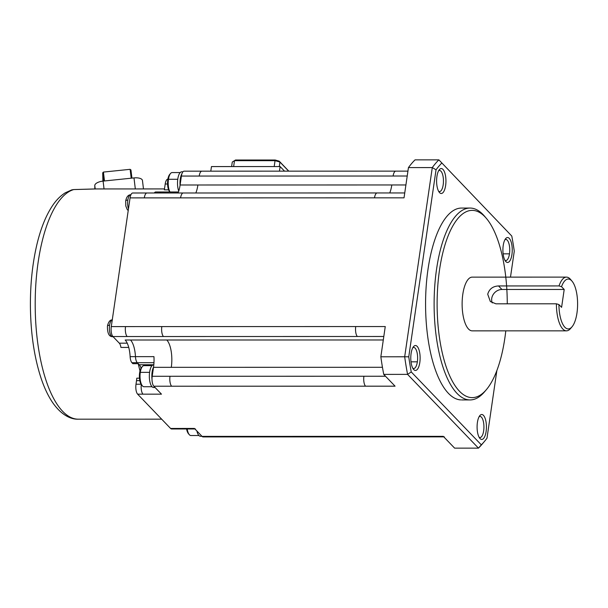 <?xml version="1.0" encoding="UTF-8"?>
<svg xmlns="http://www.w3.org/2000/svg" width="608" height="608" viewBox="0 0 608 608"><rect width="100%" height="100%" fill="white"/><g stroke="black" fill="none" stroke-linecap="round" stroke-linejoin="round"><path stroke-width="0.91" d="M438.642 170.711A10.556 3.952 -90 0 1 439.592 170.468A10.556 3.952 -90 0 1 443.179 184.855A10.556 3.952 -90 0 1 439.493 191.573A10.556 3.952 -90 0 1 438.642 191.322M436.916 176.487A12.472 4.674 -90 0 1 439.386 169.609A12.472 4.674 -90 0 1 444.501 172.003A12.472 4.674 -90 0 1 445.626 185.546A12.472 4.674 -90 0 1 439.386 192.432A12.472 4.674 -90 0 1 436.916 176.487M377.279 192.956A7.676 2.873 90 0 0 374.505 197.836L404.031 197.836L408.447 167.595L432.28 167.588L404.685 356.782L380.844 356.79L385.259 326.549L161.812 326.587A7.676 2.873 -90 0 0 163.453 336.52L357.36 336.49A7.676 2.873 -90 0 1 355.726 326.549M441.712 163.149A150.427 56.354 90 0 0 436.042 169.792L432.28 167.588A153.497 57.502 90 0 1 438.877 159.858L511.784 236.048L438.877 159.858L415.036 159.866A153.497 57.502 90 0 0 408.447 167.595M444.342 436.871L414.808 436.878A7.676 2.873 -90 0 1 413.767 436.354L443.293 436.354L454.624 448.142L478.466 448.134L407.58 374.384A153.497 57.502 -90 0 1 404.685 356.782L408.758 356.812A150.427 56.354 -90 0 0 411.251 371.952L407.58 374.384L383.739 374.391A153.497 57.502 -90 0 1 380.844 356.79M383.298 339.971L130.507 340.009A21.105 7.904 -90 0 1 135.462 356.645L153.961 356.638A21.105 7.904 -90 0 1 153.543 367.103A21.105 7.904 -90 0 1 153.505 367.338L152.205 376.276L363.903 376.246A7.676 2.873 90 0 0 365.537 386.179L395.071 386.179L383.739 374.391M411.251 371.952L481.323 444.851L478.466 448.134A153.497 57.502 90 0 0 481.954 444.372M481.323 444.851A150.427 56.354 90 0 0 484.302 441.598A150.427 56.354 90 0 0 486.993 438.201L496.85 370.606M510.492 277.126L514.269 251.188A150.427 56.354 -90 0 0 511.784 236.048M436.042 169.792L408.758 356.812M412.824 368.296A10.556 3.952 90 0 0 413.584 368.539A10.556 3.952 90 0 0 417.362 361.821A10.556 3.952 90 0 0 413.622 347.442A10.556 3.952 90 0 0 412.824 347.685M419.809 362.52A12.472 4.674 90 0 0 418.722 349.076A12.472 4.674 90 0 0 413.668 346.469A12.472 4.674 90 0 0 411.099 353.461A12.472 4.674 90 0 0 413.417 369.208A12.472 4.674 90 0 0 419.809 362.52M479.127 416.67A10.556 3.952 -90 0 1 480.077 416.427A10.556 3.952 -90 0 1 483.664 430.806A10.556 3.952 -90 0 1 479.986 437.532A10.556 3.952 -90 0 1 479.127 437.281M511.928 254.532A12.472 4.674 90 0 0 510.842 241.095A12.472 4.674 90 0 0 505.788 238.48A12.472 4.674 90 0 0 503.226 245.472A12.472 4.674 90 0 0 505.537 261.227A12.472 4.674 90 0 0 511.928 254.532M461.001 208.073A95.935 35.94 90 0 0 428.024 269.154A95.935 35.94 90 0 0 460.659 399.904M477.409 422.446A12.472 4.674 -90 0 1 479.872 415.568A12.472 4.674 -90 0 1 484.986 417.962A12.472 4.674 -90 0 1 486.111 431.505A12.472 4.674 -90 0 1 479.879 438.391A12.472 4.674 -90 0 1 477.409 422.446M507.262 303.818A93.632 35.074 90 0 0 486.347 218.34L484.561 216.235A95.935 35.94 90 0 0 483.094 214.609A95.935 35.94 90 0 0 470.037 208.058A95.935 35.94 90 0 0 436.567 269.154A95.935 35.94 90 0 0 457.018 393.384A95.935 35.94 90 0 0 470.068 399.935A95.935 35.94 90 0 0 484.591 391.75L486.377 389.644M486.347 218.34A93.632 35.074 90 0 0 484.918 216.76A93.632 35.074 90 0 0 439.508 269.99A93.632 35.074 90 0 0 459.466 391.233A93.632 35.074 90 0 0 486.415 389.599A93.632 35.074 90 0 0 505.795 330.851M504.944 260.308A10.556 3.952 90 0 0 505.704 260.551A10.556 3.952 90 0 0 509.481 253.84A10.556 3.952 90 0 0 505.742 239.453A10.556 3.952 90 0 0 504.944 239.704M472.044 277.134A26.858 10.062 90 0 0 462.81 294.242A26.858 10.062 90 0 0 471.952 330.851M498.537 285.942L559.026 285.927L561.526 286.68L564.201 289.469L501.934 289.476L498.537 285.942C492.845 286.246 489.235 289.013 487.722 294.234L490.352 301.545L495.93 303.818L556.411 303.802A26.858 10.062 90 0 0 566.481 330.843A26.858 10.062 90 0 0 570.182 328.958M501.934 289.476A9.591 8.284 -43.9 0 0 493.567 293.968A9.591 8.284 -43.9 0 0 492.29 302.921M564.201 289.469L561.594 307.344L558.912 304.555L556.411 303.802M570.342 279.178A26.858 10.062 90 0 0 566.002 277.149A26.858 10.062 90 0 0 559.026 285.927M558.912 304.555A24.943 9.34 90 0 0 572.037 326.792A24.943 9.34 90 0 0 577.6 303.977A24.943 9.34 90 0 0 572.029 281.162A24.943 9.34 90 0 0 561.526 286.68M279.46 171.152L280.128 166.562L211.462 166.569L210.794 171.167M284.544 171.152L280.128 166.562M414.808 436.878L203.11 436.916A7.676 2.873 -90 0 1 202.061 436.392L194.431 428.442L175.925 428.45A7.676 2.873 90 0 0 177.118 428.967M152.205 376.276A7.676 2.873 90 0 0 152.008 379.422A7.676 2.873 90 0 0 153.839 386.217L161.477 394.159L142.971 394.166A7.676 2.873 -90 0 1 141.284 384.628M141.056 368.19A12.282 4.598 90 0 0 139.24 364.747L138.221 363.683L132.878 363.683L131.928 362.695A7.676 2.873 -90 0 1 130.127 356.645A21.105 7.904 -90 0 0 125.172 340.016L130.507 340.009M154.698 387.114A11.324 4.241 -90 0 1 153.619 387.509A11.324 4.241 -90 0 1 149.629 372.073A11.324 4.241 -90 0 1 153.581 364.868L153.801 364.868M152.008 379.422A11.324 4.241 -90 0 1 152.122 372.073A11.324 4.241 -90 0 1 153.543 367.103M144.073 365.636A10.556 3.952 90 0 0 142.462 366.442A10.556 3.952 90 0 0 140.296 372.354A10.556 3.952 90 0 0 142.378 385.844A10.556 3.952 90 0 0 144.035 386.741M201.582 435.89A11.324 4.241 -90 0 1 200.503 436.286A11.324 4.241 -90 0 1 196.878 430.996M187.203 428.974A10.556 3.952 90 0 0 189.134 434.462A10.556 3.952 90 0 0 190.92 435.518M189.263 434.621L188.374 433.572A9.401 3.519 -90 0 1 186.61 428.974M407.216 176.016L181.412 176.054A7.676 2.873 -90 0 1 182.066 173.394A7.676 2.873 -90 0 1 184.087 171.167L407.93 171.129M178.045 192.987A21.105 7.904 90 0 0 180.074 185.227A21.105 7.904 90 0 0 180.105 184.992L181.412 176.054M178.737 191.087A11.324 4.241 -90 0 1 177.794 179.003A11.324 4.241 -90 0 1 181.746 171.798L182.955 171.798M180.074 185.227A11.324 4.241 -90 0 1 180.287 179.003A11.324 4.241 -90 0 1 182.066 173.394M172.239 172.566A10.556 3.952 90 0 0 170.628 173.371A10.556 3.952 90 0 0 168.462 179.284A10.556 3.952 90 0 0 169.997 191.976M169.647 191.718A9.401 3.519 -90 0 1 167.793 179.702A9.401 3.519 -90 0 1 169.647 174.519L170.544 173.462M161.812 326.587L111.287 326.595A7.676 2.873 90 0 0 112.928 336.528L119.305 343.17L127.224 343.163M128.736 347.426L120.924 347.426A7.676 2.873 90 0 0 119.305 343.17M108.254 188.936L104.044 188.944L103.094 181.1A8.444 3.564 173.1 0 0 94.78 185.546L94.863 188.936M94.78 185.546L95.19 188.936L104.044 188.944M96.604 188.936L73.788 189.567L71.083 190.129M168.606 189.825L164.358 189.825L165.209 184.004L167.572 184.004M143.473 188.928L142.454 180.485A8.444 3.564 -6.9 0 0 133.988 177.916L103.094 181.1M131.928 178.129L130.94 169.936L130.165 169.693L131.199 178.205M130.94 169.936L130.089 169.328L103.39 172.079L102.706 172.847L103.702 181.04M130.089 169.328L103.39 172.079M104.492 180.956L103.466 172.444L102.706 172.847L102.896 181.123M175.925 428.45L170.59 428.45L137.636 394.166A7.676 2.873 -90 0 1 136.002 384.226L136.519 380.654A12.282 4.598 90 0 0 136.777 378.176L139.468 378.176M170.59 428.45A7.676 2.873 90 0 0 171.532 428.967M140 370.895A115.125 43.122 -90 0 1 138.221 363.683M154.288 192.987A7.676 2.873 -90 0 1 155.709 191.984L178.433 191.976M111.287 326.595L130.066 197.881A7.676 2.873 -90 0 1 132.742 192.994L404.746 192.949M167.884 179.117L167.884 179.117A7.676 2.873 90 0 0 165.209 184.004M103.337 181.078L103.314 179.702L103.497 181.062M231.618 166.569L232.271 162.062L235.494 160.018L275.173 160.01L279.209 161.158L279.954 162.055L275.052 160.664L275.173 160.01M274.193 166.562L275.052 160.664L234.49 160.672L235.494 160.018M233.632 166.569L234.49 160.672L232.271 162.062M288.694 171.152L279.954 162.055L279.292 166.562M279.209 161.158L288.808 171.152M142.378 385.844L141.489 384.788A9.401 3.519 -90 0 1 139.627 372.772A9.401 3.519 -90 0 1 141.482 367.589L142.378 366.533M393.11 176.024A7.676 2.873 -90 0 1 395.793 171.137M363.903 376.246L385.518 376.238M405.908 184.961L180.105 184.992M389.743 192.949A21.105 7.904 90 0 0 391.81 184.961M382.455 367.3L153.505 367.338M357.36 336.49L383.808 336.482M411.008 361.828L417.362 361.821M503.135 253.84L509.481 253.84M166.797 340.009A21.105 7.904 -90 0 1 171.296 367.338M413.767 436.354L202.061 436.392M220.894 436.909A7.676 2.873 -90 0 1 219.853 436.384M169.997 376.276A7.676 2.873 90 0 0 171.631 386.217L365.537 386.179M199.204 176.054A7.676 2.873 -90 0 1 201.879 171.167M195.837 192.979A21.105 7.904 90 0 0 197.896 184.992M374.505 197.836L180.591 197.874A7.676 2.873 -90 0 1 183.266 192.979M163.453 336.52L112.928 336.528M139.24 364.747L153.816 364.747M130.127 356.645L135.462 356.645A7.676 2.873 -90 0 0 137.264 362.695L153.968 362.687M171.631 386.217L153.839 386.217M149.591 372.354L140.296 372.354M180.591 197.874L144.301 197.874A7.676 2.873 -90 0 1 146.976 192.987M125.522 326.587A7.676 2.873 90 0 0 127.156 336.528M159.623 192.987A7.676 2.873 -90 0 1 161.044 191.976M177.756 179.284L168.462 179.284M137.264 362.695L131.928 362.695M161.667 419.17L78.341 419.186A115.125 43.122 -90 0 1 38.137 262.246A115.125 43.122 -90 0 1 73.788 189.567M136.519 380.654L139.81 380.654M136.002 384.226L140.972 384.226M137.636 394.166L142.971 394.166M130.066 197.881L144.301 197.874M112.267 319.907A8.413 3.154 90 0 0 109.592 325.234A8.413 3.154 90 0 0 111.386 336.125A8.413 3.154 90 0 0 112.419 336.695L113.149 336.764M109.592 325.234A3.838 1.292 -171.7 0 0 107.441 326.07C108.452 321.784 110.109 319.724 112.412 319.884M130.728 194.742A8.413 3.154 90 0 0 127.847 200.093A8.413 3.154 90 0 0 128.47 208.848M127.847 200.093A3.838 1.292 -171.7 0 0 125.696 200.929L125.803 206.006L127.178 209.448L128.22 210.55M133.988 177.916L135.318 188.928M481.924 444.402L484.302 441.598M461.533 399.935L470.068 399.935M472.196 330.858L566.481 330.843M570.547 328.548L572.037 326.792M570.54 279.406L572.029 281.162M171.631 428.974L195.472 428.967M143.974 365.636L152.046 365.636M198.938 435.518L190.866 435.526M172.14 172.566L180.211 172.566M108.042 188.936L164.494 188.921M78.341 419.186C71.258 419.52 61.446 415.401 52.455 402.321C48.093 395.816 44.331 387.866 41.169 378.488C34.261 357.542 30.674 333.359 30.4 305.923C30.301 284.78 32.3 265.058 36.381 246.764C40.181 229.93 45.486 216.349 52.288 206.006C56.042 200.306 60.352 195.92 65.216 192.835L71.767 189.886L73.766 189.559L95.175 188.936M130.925 194.72L130.667 194.742C128.128 194.872 126.472 196.931 125.696 200.929M155.078 387.509L153.588 387.509M201.962 436.286L200.473 436.286M152.053 386.741L143.982 386.741M566.474 277.119L472.188 277.134M470.037 208.058L461.502 208.065M107.441 326.07C107.32 333.093 108.976 336.634 112.419 336.695"/></g></svg>
